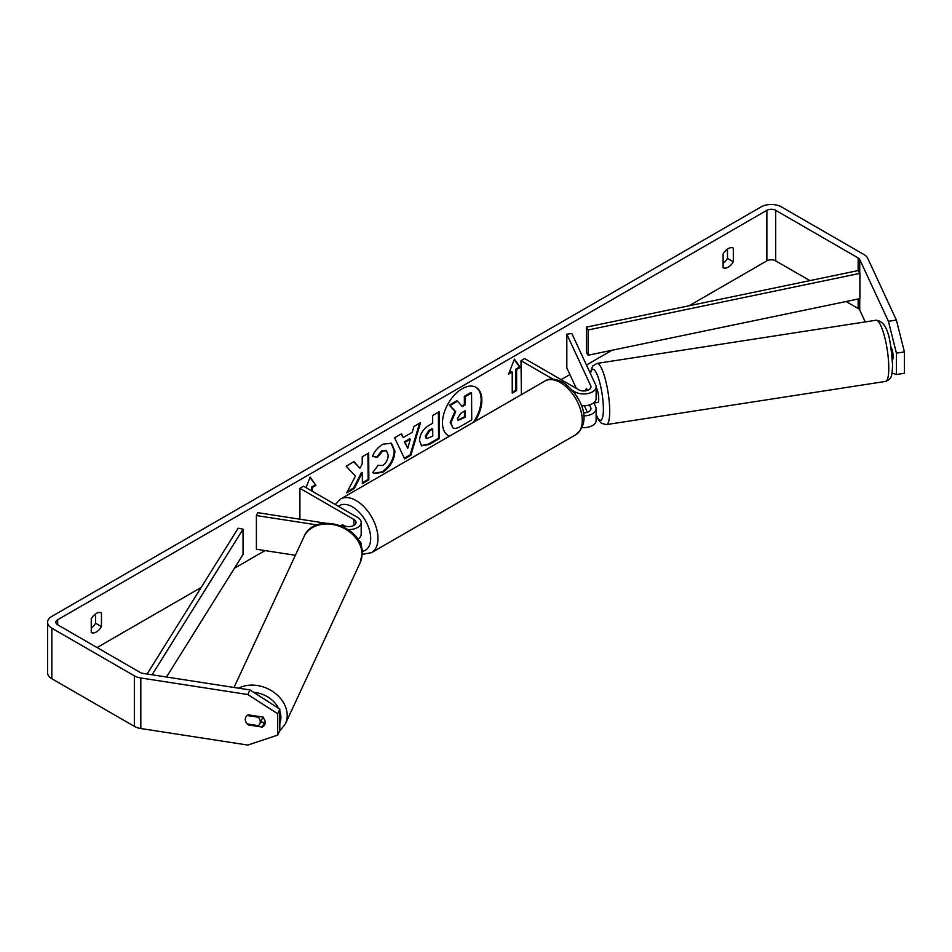 <?xml version="1.0" encoding="UTF-8"?>
<svg xmlns="http://www.w3.org/2000/svg" width="952" height="952" viewBox="0 0 952 952"><rect width="100%" height="100%" fill="white"/><g stroke="black" fill="none" stroke-linecap="round" stroke-linejoin="round"><path stroke-width="1.43" d="M586.622 388.678L586.253 388.737A7.735 1.63 81.2 0 0 585.777 390.808A7.735 1.63 81.2 0 1 586.539 388.523L587.408 390.391M583.683 415.857A12.388 7.152 0 0 0 596.119 408.705A12.388 7.152 0 0 0 595.702 406.861L593.858 402.886M553.017 379.17L520.994 360.677L524.635 358.571L578.637 389.749A7.223 4.165 180 0 0 586.503 390.653A7.223 4.165 180 0 0 590.966 386.798A7.223 4.165 180 0 0 590.716 385.727L566.821 334.223L571.807 333.45L595.702 384.953A12.388 7.152 180 0 1 596.119 386.798A12.388 7.152 180 0 1 588.479 393.402A12.388 7.152 180 0 1 574.984 391.855L572.509 390.427M596.119 408.705L596.119 420.498A12.388 7.152 180 0 1 582.029 427.579M583.314 412.87A7.223 4.165 0 0 0 590.966 408.705A7.223 4.165 0 0 0 590.716 407.623L589.466 404.933M521.41 394.628L520.994 360.677M596.119 386.798L596.119 398.59A12.388 7.152 180 0 1 581.386 405.612M566.821 334.223L566.821 367.924L576.329 388.416M584.361 405.73L587.408 412.299M325.501 523.16L257.73 512.676L256.397 515.556L317.052 524.933M256.397 515.556L256.397 549.256L295.358 555.278M357.904 539.51A12.388 7.152 180 0 1 361.177 544.354A12.388 7.152 180 0 1 360.915 545.829M340.233 525.433L346.921 526.468A7.223 4.165 0 0 0 356.024 522.446A7.223 4.165 0 0 0 353.906 519.495L299.916 488.328L299.916 519.197M348.218 529.586A12.388 7.152 0 0 0 361.177 522.446A12.388 7.152 0 0 0 357.547 517.388L303.557 486.222L299.916 488.328M345.052 526.182L342.589 524.766A7.735 4.462 -120 0 0 342.006 525.016A7.735 4.462 -120 0 0 341.304 525.599A7.735 4.462 60 0 1 341.804 525.147L343.065 525.873M357.714 539.201A12.388 7.152 0 0 0 361.177 534.239L361.177 522.446M260.253 721.723A7.735 6.105 24.9 0 1 259.801 723.829A7.735 6.105 24.9 0 1 258.349 725.65L247.199 723.925A7.735 6.105 24.9 0 1 245.295 719.414A7.735 6.105 24.9 0 1 245.759 717.308A7.735 6.105 24.9 0 1 247.199 715.499L258.349 717.225A7.735 6.105 24.9 0 1 260.253 721.723M258.349 717.225L258.718 716.439M473.275 422.414A27.846 16.077 120 0 0 475.738 387.166M474.917 421.462A27.846 16.077 120 0 0 476.107 387.369A27.846 16.077 120 0 0 462.184 388.749A27.846 16.077 120 0 0 443.989 413.287A27.846 16.077 120 0 0 448.261 435.599A27.846 16.077 120 0 0 449.439 436.171M809.89 280.614L775.642 260.848A6.188 3.57 0 0 0 766.884 260.848L689.069 305.77M612.017 350.253L586.456 365.021M569.903 374.576L561.121 379.634M265.025 550.589L234.43 568.261M201.158 587.467L97.068 647.562M888.418 321.3L896.391 320.062L904.4 351.919L896.427 353.156L888.418 321.3L859.751 259.539A6.188 3.57 0 0 0 858.145 257.933L775.642 210.297A6.188 3.57 0 0 0 766.884 210.297L57.667 619.752A6.188 3.57 0 0 0 55.859 622.287A6.188 3.57 0 0 0 57.667 624.809L140.182 672.445A6.188 3.57 0 0 0 142.955 673.373L249.924 689.926L279.829 709.145L279.829 730.505L277.698 735.111L277.698 713.738L247.794 694.52L249.924 689.926M355.429 476.155L346.659 492.886L354.334 488.388L362.307 472.775L362.379 483.675L368.84 479.879L368.674 453.021L362.2 456.817L362.248 463.767L359.892 468.182L353.965 461.649L346.183 466.206L355.429 476.155M403.231 437.551L412.275 432.256L413.894 426.52L420.57 422.617L410.859 455.282L404.671 458.912L394.616 437.825L401.506 433.779L403.231 437.551L401.078 434.029M723.103 253.982A10.317 5.962 -60 0 1 733.314 248.091L733.314 261.812A10.317 5.962 -60 0 1 728.209 267.167A10.317 5.962 -60 0 1 723.103 267.702L723.103 253.982M91.237 618.788L91.237 632.509A10.317 5.962 120 0 0 96.342 631.973A10.317 5.962 120 0 0 101.447 626.618L101.447 612.898A10.317 5.962 120 0 0 91.237 618.788M306.02 487.638L310.126 477.071L315.957 485.377L312.315 487.483L312.315 491.268M516.615 369.531L520.268 367.424L514.425 359.118L508.582 374.16L512.236 372.053L512.236 393.117L516.615 390.594L516.615 369.531L515.889 369.102L515.889 390.165L516.615 390.594M419.499 440.716L419.499 440.645C419.903 433.993 423.235 428.817 429.483 425.092L432.684 423.212L432.636 415.536L439.098 411.752L439.277 438.61L429.269 444.477L421.653 445.869L419.499 440.716M377.587 465.326L382.704 465.48C386.191 463.029 388.035 459.578 388.226 455.115L386.417 450.712L382.609 451.129L377.361 457.484L372.47 456.341C374.41 451.427 377.837 447.392 382.763 444.227L391.439 443.239L394.901 451.129C394.39 460.03 390.32 467.099 382.68 472.311L374.017 473.513L372.744 472.513L377.956 465.611M896.391 320.062L867.724 258.301A14.447 8.342 0 0 0 863.988 254.565L781.473 206.929A14.447 8.342 0 0 0 761.041 206.929L51.836 616.384A14.447 8.342 0 0 0 47.6 622.287A14.447 8.342 0 0 0 51.836 628.177L134.339 675.813A14.447 8.342 0 0 0 140.813 677.979L247.794 694.52M727.483 249.091L727.483 258.432A10.317 5.962 -60 0 1 723.103 263.335M91.237 628.141A10.317 5.962 120 0 0 95.605 623.239L95.605 613.897M865.237 321.919L859.751 310.09A6.188 3.57 0 0 0 858.145 308.484L846.09 301.522M47.6 622.287L47.6 672.838A14.447 8.342 0 0 0 51.836 678.728L134.339 726.364A14.447 8.342 0 0 0 140.813 728.53L247.794 745.071L277.698 735.111M248.293 714.821L262.24 716.975A7.735 6.105 24.9 0 1 265.239 722.497A7.735 6.105 24.9 0 1 264.775 724.603A7.735 6.105 24.9 0 1 262.24 727.09L248.293 724.936A7.735 6.105 24.9 0 1 245.759 717.308A7.735 6.105 24.9 0 1 248.293 714.821M260.681 721.913L264.382 722.485A7.735 6.105 -155.1 0 0 265.215 722.009M279.829 709.145L277.698 713.738M892.036 373.053L896.427 374.517L904.4 373.279L904.4 351.919M896.427 353.156L896.427 374.517M892.441 359.904A7.735 1.63 -98.8 0 0 892.286 349.86L890.87 346.802M733.314 261.812L727.483 258.432M264.382 722.485L262.24 727.09M248.65 724.151L248.293 724.936M101.447 626.618L95.605 623.239M447.904 435.385A27.846 16.077 120 0 0 449.63 436.064M450.189 422.426L454.949 411.264L449.296 405.147L450.034 405.576L457.519 401.185L462.279 406.575L465.123 404.909L465.076 396.758L471.561 392.95L471.728 419.868L460.673 426.353C457.127 428.376 454.58 428.9 453.033 427.9L450.189 422.426L450.915 422.843L455.675 411.68L450.034 405.576M457.519 401.185L456.793 400.756L449.296 405.147M461.791 406.016L464.397 404.481L464.338 396.329L470.823 392.533L471.561 392.95M450.915 422.843L452.831 427.793M464.338 396.329L465.076 396.758M464.397 404.481L465.123 404.909M454.949 411.264L455.675 411.68M309.971 477.464L315.957 485.377M315.231 484.949L311.59 487.055L312.315 487.483M311.59 487.055L311.59 490.851M515.889 390.165L512.236 392.272M509.011 373.077L511.51 371.637L512.236 372.053M515.889 369.102L519.53 366.996L520.268 367.424M519.53 366.996L514.27 359.511M419.534 423.223L410.133 454.866L410.859 455.282M410.133 454.866L404.35 458.257M410.324 439.181L409.598 438.753L404.398 441.811L407.753 448.297L410.324 439.181L405.124 442.228L407.753 448.297M404.398 441.811L405.124 442.228M438.372 412.168L438.551 438.182L439.277 438.61M438.551 438.182L428.543 444.048L421.308 445.643M432.72 429.043L429.649 430.839L425.972 436.587L426.758 438.527L432.767 436.147L432.72 429.043L431.994 428.626L428.924 430.423L425.247 436.087L426.437 438.253M353.727 461.779L359.892 468.182M362.367 482.831L368.115 479.463L368.84 479.879M368.115 479.463L367.948 453.45M347.302 491.66L353.608 487.971L361.57 472.359L362.307 472.775M353.608 487.971L354.334 488.388M391.058 443.037L394.176 450.712C393.664 459.614 389.594 466.67 381.954 471.894L373.66 473.287M386.036 450.534L381.883 450.712L376.635 457.067L377.361 457.484M376.635 457.067L372.577 456.115M457.436 418.487L458.138 420.296L465.207 417.214L465.159 410.752L460.887 413.263L457.436 418.487M457.817 420.022L464.481 416.786L465.207 417.214M464.481 416.786L464.445 411.181M892.191 356.726L893.083 356.595M596.119 387.464A7.735 1.63 81.2 0 1 598.725 399.09A7.735 1.63 81.2 0 1 597.904 402.422L594.905 402.886A7.735 1.63 81.2 0 1 594.548 402.779M594.905 402.886A7.735 1.63 81.2 0 0 595.214 402.672L593.596 402.922M587.075 390.498L586.253 388.737M858.145 257.933L858.145 270.57L586.361 327.155L586.361 352.43L588.11 355.239L588.11 329.963L586.361 327.155M858.145 270.57L859.894 273.367L859.894 298.642L588.11 355.239M859.894 273.367L588.11 329.963M147.096 674.016L238.19 528.17L243.046 529.181L243.046 554.457L166.493 677.015M152.094 674.789L243.046 529.181M590.716 407.623L590.716 409.788M574.984 391.855L574.984 393.557M590.716 385.727L590.716 387.88M353.906 519.495L353.906 525.397M234.013 687.463L304.021 536.63A30.952 24.419 24.9 0 1 337.317 525.587A30.952 24.419 24.9 0 1 361.998 554.29A30.952 24.419 24.9 0 1 360.177 562.692L285.398 723.817A30.952 24.419 -155.1 0 0 287.218 715.416A30.952 24.419 -155.1 0 0 270.261 690.01A30.952 24.419 -155.1 0 0 238.619 688.177M279.829 711.251A25.799 20.349 24.9 0 1 280.899 717.522A25.799 20.349 24.9 0 1 279.829 723.461M253.684 692.342A25.799 20.349 24.9 0 1 278.615 708.359M766.884 210.297L766.884 260.848M57.667 619.752L57.667 624.809M140.813 677.979L140.813 728.53M775.642 210.297L775.642 260.848M858.145 299.011L858.145 308.484M859.751 259.539L859.751 273.129M859.751 298.678L859.751 310.09M51.836 628.177L51.836 678.728M134.339 675.813L134.339 726.364M450.189 422.343L450.915 422.771M428.543 444.048L429.269 444.477M425.247 436.159L425.972 436.587M428.924 430.423L429.649 430.839M425.247 436.087L425.972 436.504M394.176 450.641L394.901 451.058M394.176 450.712L394.901 451.129M381.954 471.894L382.68 472.311M381.883 450.712L382.609 451.129M460.232 419.273L460.958 419.701M888.787 368.103A30.952 6.545 -98.8 0 0 884.408 336.104A30.952 6.545 -98.8 0 0 876.042 320.241C889.918 321.467 890.87 347.147 892.619 365.223C891.834 377.956 891.465 378.729 885.515 381.431A30.952 6.545 -98.8 0 0 888.787 368.103M876.042 320.241L596.963 363.414A30.952 6.545 81.2 0 1 605.329 379.277A30.952 6.545 81.2 0 1 609.708 411.276A30.952 6.545 81.2 0 1 606.436 424.604L885.515 381.431M596.119 414.477A25.799 5.45 -98.8 0 0 603.389 409.17A25.799 5.45 -98.8 0 0 597.951 376.73A25.799 5.45 -98.8 0 0 590.49 373.731M575.865 434.671A30.952 17.874 -120 0 0 580.613 409.872A30.952 17.874 -120 0 0 560.395 382.585A30.952 17.874 -120 0 0 544.913 381.05C549.161 378.111 555.183 378.539 562.977 382.335C578.637 392.617 593.917 420.022 575.865 434.671L371.566 552.624L362.153 554.397M544.913 381.05L340.614 499.003A30.952 17.874 60 0 1 356.096 500.538A30.952 17.874 60 0 1 376.314 527.813A30.952 17.874 60 0 1 371.566 552.624M362.069 551.375A25.799 14.899 -120 0 0 369.983 532.263A25.799 14.899 -120 0 0 352.442 506.857A25.799 14.899 -120 0 0 338.424 506.345M361.177 546.698L361.177 544.354M285.398 723.817L279.352 731.541M360.177 562.692L362.177 553.517C363.664 525.79 314.6 510.843 304.021 536.63M263.002 716.927L259.801 723.829M426.758 438.527L426.032 438.11M386.417 450.712L385.691 450.296M596.963 363.414L592.608 366.127L590.228 373.16M596.119 415.143L598.63 420.213L601.45 423.331L606.436 424.604M340.614 499.003L335.247 504.512"/></g></svg>
